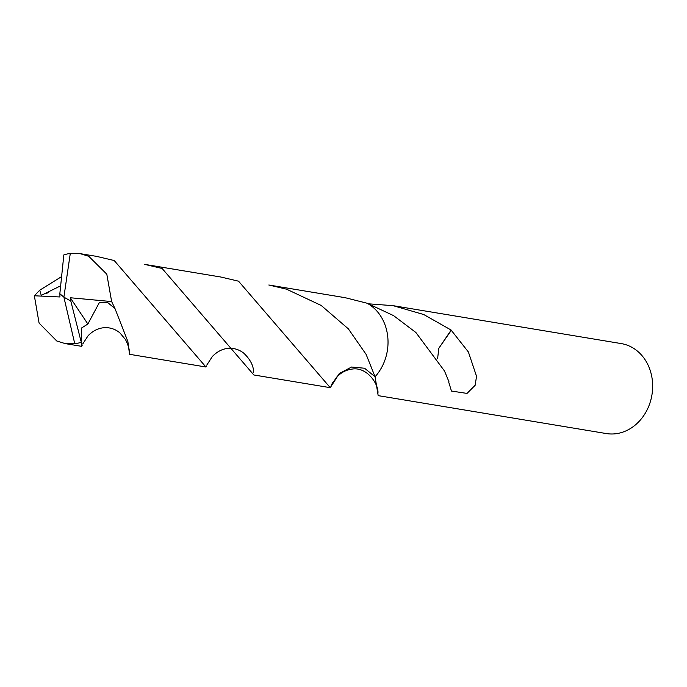 <?xml version="1.0" encoding="UTF-8"?>
<svg xmlns="http://www.w3.org/2000/svg" width="687" height="687" viewBox="0 0 687 687"><rect width="100%" height="100%" fill="white"/><g stroke="black" fill="none" stroke-linecap="round" stroke-linejoin="round"><path stroke-width="1.03" d="M332.671 382.393L331.117 385.914L339.352 373.479L351.538 367.038L364.557 368.232L375.068 376.768L378.176 395.635L606.278 433.549A45.6 38.712 -80.6 0 0 649.224 405.021A45.6 38.712 -80.6 0 0 621.228 343.586L393.136 305.672L423.75 314.534L451.161 330.069A45.6 38.712 99.4 0 1 451.29 330.318L468.388 351.984L476.538 376.313L475.138 385.304L467.04 393.411L451.453 391.049L448.723 382.118A45.6 38.712 -80.6 0 0 448.954 381.749L444.489 370.989L415.875 332.482L393.574 315.625L367.141 303.25M330.258 387.674L238.544 281.189L220.888 277.033L144.485 264.332L162.141 268.488L253.855 374.973L330.258 387.674L339.361 373.47L351.555 367.03L364.574 368.241L375.068 376.768A45.6 38.712 -80.6 0 0 367.116 303.233L345.209 297.703L268.815 285.002L286.462 289.158L321.181 305.449L348.352 328.85L366.137 354.423L375.068 376.768A45.6 38.712 -80.6 0 0 381.74 367.279M368.816 303.843L393.136 305.672M451.161 330.069L438.804 348.3L451.29 330.318M438.804 348.343L437.61 358.605M114.214 260.528L96.566 256.371L80.121 253.64L88.752 256.294L106.811 274.207L111.646 301.567L114.987 308.575L127.885 341.551L129.534 354.303L205.937 367.004L114.214 260.528M80.954 341.087L70.804 301.069L63.882 297.162L70.289 253.451A45.6 38.712 -80.6 0 0 63.839 254.92L59.838 293.735L63.882 297.162L74.771 343.749A45.6 38.712 -80.6 0 0 81.229 342.272L81.504 328.025L87.859 324.024L99.263 302.727L107.584 302.478L114.987 308.575M70.289 253.451L80.121 253.64M206.538 365.879L205.937 367.004M82.217 345.209L81.616 346.334L81.229 342.272M74.771 343.749L65.171 343.594L56.746 340.975L39.099 323.13L34.35 295.779L39.709 290.223L61.349 276.758M60.396 285.947L41.272 295.376L39.709 290.223M59.906 293.787L59.924 296.973L34.35 295.779M70.804 301.069L70.28 297.754L87.859 324.024M70.855 301.069L63.882 297.162M70.28 297.754L111.646 301.567M331.254 385.587L336.347 377.507C340.786 372.689 345.965 369.898 351.873 369.125C367.064 366.343 379.078 384.66 377.919 393.462M65.171 343.603L81.616 346.334M82.723 343.981L88.091 335.745C92.839 330.885 98.155 328.206 104.038 327.708C109.929 327.313 115.218 329.03 119.899 332.869L125.558 339.661C128.314 345.484 129.551 349.571 129.268 351.924M80.628 339.447L80.74 340.056M46.604 293.401L48.296 292.55M206.985 364.78L212.377 356.45C217.118 351.675 222.184 349.013 227.552 348.455C233.451 347.837 238.793 349.357 243.584 353.024C250.377 359.43 253.709 365.956 253.589 372.62"/></g></svg>
